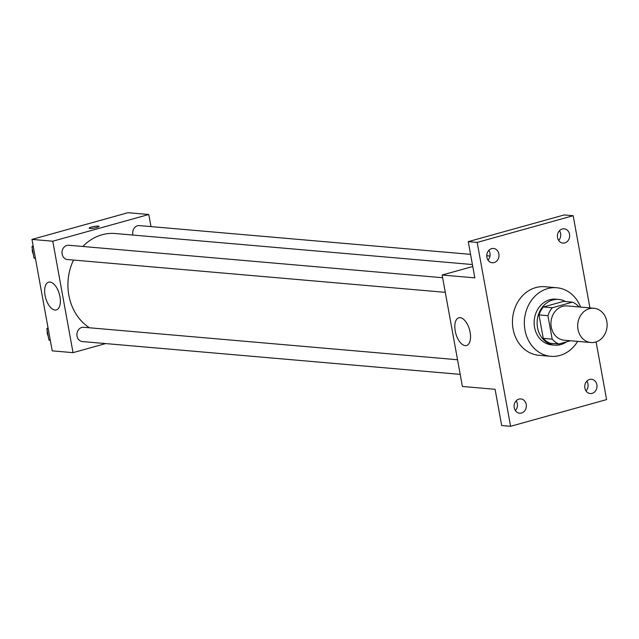 <?xml version="1.0" encoding="UTF-8"?>
<svg xmlns="http://www.w3.org/2000/svg" width="639" height="639" viewBox="0 0 639 639"><rect width="100%" height="100%" fill="white"/><g stroke="black" fill="none" stroke-linecap="round" stroke-linejoin="round"><path stroke-width="0.96" d="M589.374 308.677A17.205 14.697 -85 0 1 593.895 308.254A17.205 14.697 -85 0 1 607.05 326.665A17.205 14.697 -85 0 1 590.923 342.536A17.205 14.697 -85 0 1 577.712 326.777A17.205 14.697 -85 0 1 589.374 308.677M590.923 342.536L564.173 340.212A17.205 14.697 -85 0 1 550.962 324.452A17.205 14.697 -85 0 1 562.624 306.353A17.205 14.697 -85 0 1 567.144 305.929L593.895 308.254M558.845 343.99L549.931 343.215A22.213 18.97 -85 0 1 543.27 338.366L539.012 314.907L547.927 315.682L552.192 339.141A22.213 18.97 -85 0 0 558.845 343.99L570.459 340.763M539.012 314.907A22.213 18.97 -85 0 1 543.35 307L563.55 301.376L572.472 302.151A22.213 18.97 -85 0 1 579.094 306.968M572.472 302.151L552.264 307.774A22.213 18.97 -85 0 0 547.927 315.682M543.35 307L552.264 307.774M565.563 301.552A22.94 19.593 95 0 0 558.726 299.435A22.94 19.593 95 0 0 537.215 320.602A22.94 19.593 95 0 0 554.756 345.156A22.94 19.593 95 0 0 566.505 341.865M554.756 345.156L551.784 344.892A22.94 19.593 -85 0 1 534.172 323.885A22.94 19.593 -85 0 1 549.716 299.747A22.94 19.593 -85 0 1 555.754 299.18L558.726 299.435M543.27 338.366L552.192 339.141M577.64 341.386A34.418 29.394 -85 0 1 550.794 356.322A34.418 29.394 -85 0 1 524.379 324.804A34.418 29.394 -85 0 1 547.695 288.604A34.418 29.394 -85 0 1 556.745 287.75A34.418 29.394 -85 0 1 580.619 307.095M550.794 356.322L538.901 355.292A34.418 29.394 -85 0 1 512.486 323.773A34.418 29.394 -85 0 1 535.801 287.574A34.418 29.394 -85 0 1 544.859 286.719L556.745 287.75M514.219 407.73A7.173 6.126 -85 0 1 520.841 398.92A7.173 6.126 -85 0 1 526.32 406.588A7.173 6.126 -85 0 1 519.603 413.201A7.173 6.126 -85 0 1 514.219 407.73M486.878 257.277A7.173 6.126 -85 0 1 493.5 248.467A7.173 6.126 -85 0 1 498.979 256.135A7.173 6.126 -85 0 1 492.262 262.749A7.173 6.126 -85 0 1 486.878 257.277M557.535 237.62A7.173 6.126 -85 0 1 564.157 228.81A7.173 6.126 -85 0 1 569.637 236.478A7.173 6.126 -85 0 1 562.919 243.092A7.173 6.126 -85 0 1 557.535 237.62M584.877 388.073A7.173 6.126 -85 0 1 591.498 379.262A7.173 6.126 -85 0 1 596.978 386.93A7.173 6.126 -85 0 1 590.26 393.544A7.173 6.126 -85 0 1 584.877 388.073M589.925 307.902L573.175 215.71L477.173 242.413L510.585 426.301L606.587 399.599L596.107 341.905M472.772 266.503L442.14 275.026L474.833 277.861L468.251 241.646L564.253 214.936L573.175 215.71M558.654 240.44A7.173 6.126 95 0 0 560.619 233.507A7.173 6.126 95 0 0 559.5 230.687M487.996 260.097A7.173 6.126 95 0 0 489.961 253.164A7.173 6.126 95 0 0 488.843 250.344M468.251 241.646L477.173 242.413M442.14 275.026L462.396 386.467L495.089 389.311L501.671 425.526L510.585 426.301M460.128 317.671A14.385 7.125 74.5 0 1 469.865 331.018A14.385 7.125 74.5 0 1 466.526 345.507A14.385 7.125 74.5 0 1 455.807 333.558A14.385 7.125 74.5 0 1 458.818 317.791A14.385 7.125 74.5 0 1 460.128 317.671M515.338 410.55A7.173 6.126 95 0 0 517.302 403.616A7.173 6.126 95 0 0 516.184 400.797M585.995 390.892A7.173 6.126 95 0 0 587.96 383.959A7.173 6.126 95 0 0 586.842 381.14M82.838 246.478A50.249 42.917 -85 0 1 102.032 234.769A50.249 42.917 -85 0 1 115.252 233.523L472.413 264.538M89.524 327.791A50.249 42.917 -85 0 1 73.501 260.065M442.635 277.725L68.74 245.256A7.173 6.126 95 0 0 62.023 251.87A7.173 6.126 95 0 0 67.502 259.538L445.287 292.342M132.928 235.056A7.173 6.126 -85 0 1 137.513 225.775A7.173 6.126 -85 0 1 139.398 225.599L470.568 254.354M460.192 374.374L82.407 341.561A7.173 6.126 -85 0 1 76.904 334.996A7.173 6.126 -85 0 1 81.76 327.456A7.173 6.126 -85 0 1 83.653 327.28L457.54 359.749M150.98 226.605L148.783 214.504L52.781 241.215L73.03 352.656L105.651 343.582M73.03 352.656L52.222 350.851L31.974 239.401L127.976 212.699L148.783 214.504M31.974 239.401L52.781 241.215M49.962 282.055A14.385 7.125 74.5 0 1 59.691 295.394A14.385 7.125 74.5 0 1 56.36 309.891A14.385 7.125 74.5 0 1 45.633 297.942A14.385 7.125 74.5 0 1 48.644 282.174A14.385 7.125 74.5 0 1 49.962 282.055M89.156 228.179A5.016 0.791 169.7 0 1 91.497 227.053A5.016 0.791 169.7 0 1 96.441 226.15A5.016 0.791 169.7 0 1 99.037 226.382A5.016 0.791 169.7 0 1 94.237 228.059A5.016 0.791 169.7 0 1 89.156 228.179A5.016 0.791 169.7 0 1 91.497 227.053A5.016 0.791 169.7 0 1 99.037 226.382M33.092 245.552L31.95 246.782L33.995 258.044L35.449 258.547M31.95 246.782L33.332 246.902M33.995 258.044L35.385 258.164M33.228 253.835A7.173 6.126 -85 0 1 32.341 248.922M47.997 327.575L46.855 328.805L48.899 340.068L50.361 340.571M46.855 328.805L48.244 328.925M48.899 340.068L50.289 340.188M48.141 335.858A7.173 6.126 -85 0 1 47.246 330.946M486.75 255.76L489.977 256.039"/></g></svg>
